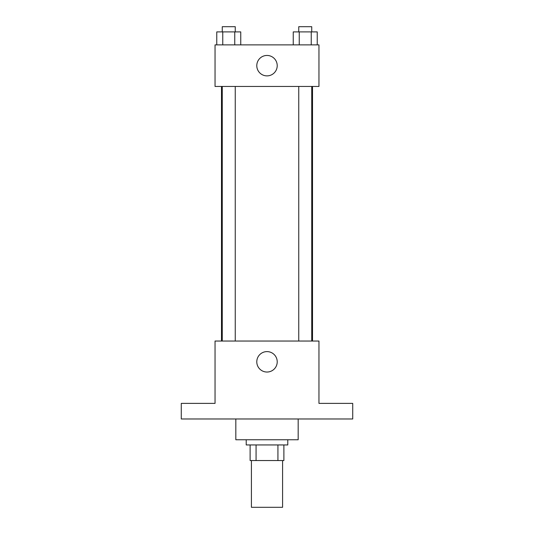 <?xml version="1.0" encoding="UTF-8"?>
<svg xmlns="http://www.w3.org/2000/svg" width="534" height="534" viewBox="0 0 534 534"><rect width="100%" height="100%" fill="white"/><g stroke="black" fill="none" stroke-linecap="round" stroke-linejoin="round"><path stroke-width="0.8" d="M251.414 460.542L251.414 507.3L282.586 507.3L282.586 460.542M277.934 444.949L277.934 460.542L250.112 460.542L250.112 444.949M277.934 460.542L283.888 460.542L283.888 444.949L283.888 460.542M287.786 439.756L287.786 444.949L246.214 444.949L246.214 439.756M256.066 444.949L256.066 460.542M235.828 418.976L235.828 439.756L298.172 439.756L298.172 418.976M352.727 418.976L181.273 418.976L181.273 403.384L215.042 403.384L215.042 341.039L318.958 341.039L318.958 403.384L352.727 403.384L352.727 418.976M277.219 361.818A10.219 10.219 0 0 1 261.894 370.669A10.219 10.219 0 0 1 261.894 352.974A10.219 10.219 0 0 1 277.219 361.818M312.517 86.448L312.517 341.039M298.746 341.039L298.746 86.448M235.254 86.448L235.254 341.039M318.958 86.448L215.042 86.448L215.042 44.883L318.958 44.883L318.958 86.448M277.219 65.669A10.219 10.219 0 0 1 261.894 74.513A10.219 10.219 0 0 1 261.894 56.818A10.219 10.219 0 0 1 277.219 65.669M317.236 44.883L317.236 31.893L293.239 31.893L293.239 44.883M311.242 31.893L311.242 44.883M299.24 31.893L299.24 44.883M298.746 31.893L298.746 26.7L311.736 26.7L311.736 31.893M240.761 44.883L240.761 31.893L216.764 31.893L216.764 44.883M234.76 31.893L234.76 44.883M222.758 31.893L222.758 44.883M222.264 31.893L222.264 26.7L235.254 26.7L235.254 31.893M221.483 86.448L221.483 341.039M311.736 341.039L311.736 86.448M222.264 86.448L222.264 341.039"/></g></svg>
